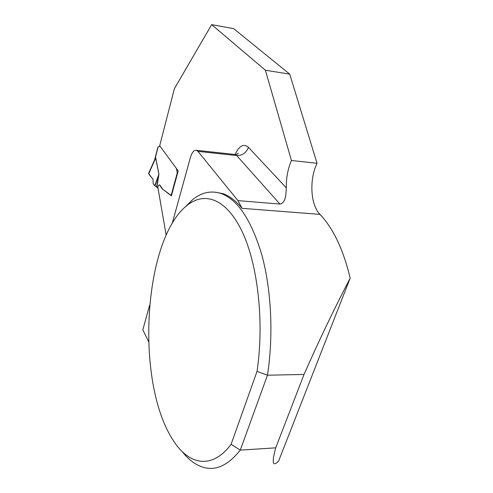 <?xml version="1.0" encoding="UTF-8"?>
<svg xmlns="http://www.w3.org/2000/svg" width="493" height="493" viewBox="0 0 493 493"><rect width="100%" height="100%" fill="white"/><g stroke="black" fill="none" stroke-linecap="round" stroke-linejoin="round"><path stroke-width="0.74" d="M157.933 187.753L157.507 188.012L156.891 187.161L158.925 174.14L154.734 185.744L154.993 185.953L158.875 174.214L155.714 158.08L154.463 160.243M154.993 185.953L156.891 187.161M148.578 173.4L153.076 179.446L153.144 183.686L154.734 185.744M160.133 146.341L157.963 146.926L154.679 159.744M176.346 168.39L177.449 173.628M148.664 173.795L155.77 158.006L154.697 159.714M166.184 235.173L157.822 187.118L158.604 185.467L159.331 184.869L159.898 185.128L159.486 184.881M159.898 185.128L162.819 189.306L171.465 195.672M156.614 186.921L158.345 176.617L158.629 176.851M158.111 146.846L155.098 158.863M184.85 207.282L192.51 199.708C201.495 192.381 211.004 190.316 221.03 193.509C237.725 199.529 251.325 220.007 261.832 254.943C271.279 289.342 273.646 335.203 267.471 375.204L240.276 450.115L275.704 447.841C271.883 461.947 272.487 466.698 277.51 462.089L278.625 461.004L350.172 278.181C343.381 249.698 333.311 228.432 319.951 214.369C310.454 204.86 309.129 179.655 317.042 163.275L289.718 74.135L233.664 28.643L211.67 24.65L174.362 88.734L159.695 145.743L178.189 170.898L171.404 195.906L162.819 189.306M159.609 185.103L162.524 189.281M211.67 24.65L265.4 70.234L291.443 160.496C287.826 168.902 286.125 178.028 286.334 187.876C285.885 195.148 285.73 202.857 279.919 204.059L236.72 155.56L197.952 151.376L237.953 200.626L279.919 204.059M350.172 278.181C334.322 308.556 318.94 340.645 304.033 374.452L267.471 375.204L257.032 371.383L231.094 444.335L240.276 450.115C228.327 465.102 216.137 470.883 203.714 467.45C195.863 465.201 188.671 459.895 182.139 451.526M215.318 192.171L222.891 193.663C229.504 195.931 235.894 200.824 242.057 208.342L237.953 200.626M289.718 74.135L265.4 70.234M317.042 163.275L291.443 160.496M149.613 305.278L142.828 329.86L148.596 341.612M304.033 374.452L275.704 447.841M172.211 223.421L190.39 157.587C192.011 152.245 194.069 149.823 196.559 150.316L197.952 151.376M231.094 444.335C211.386 470.587 187.845 464.622 172.316 438.986C134.866 379.733 143.74 239.333 187.081 205.371C204.404 191.339 226.127 198.352 241.897 231.069C257.623 263.626 264.501 321.337 257.032 371.383M153.076 179.446C151.918 177.363 148.448 174.787 148.966 173.117M155.77 158.006L158.925 174.14M177.221 173.025L171.126 195.499M235.087 154.469C239.228 145.675 243.69 143.303 248.472 147.345L286.334 187.876M319.951 214.369L242.057 208.342M234.101 154.389L235.21 154.506L236.72 155.56C242.316 155.597 246.229 152.861 248.472 147.345M157.569 188.012L157.982 188.049M148.559 173.394L154.814 159.461M222.891 193.663L221.03 193.509M237.262 154.106L238.273 153.311C238.31 153.779 237.293 154.18 235.21 154.506L196.559 150.316M187.081 205.371L192.51 199.708"/></g></svg>
